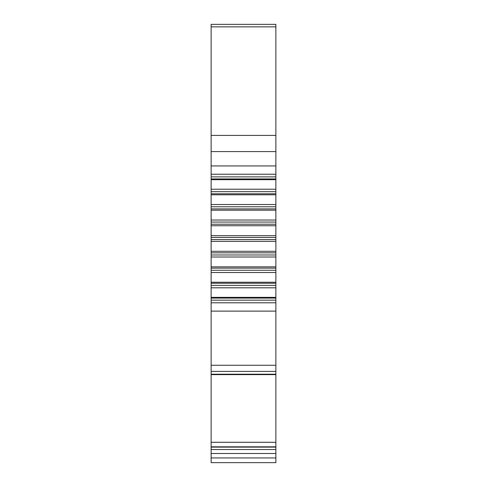<?xml version="1.0" encoding="UTF-8"?>
<svg xmlns="http://www.w3.org/2000/svg" width="487" height="487" viewBox="0 0 487 487"><rect width="100%" height="100%" fill="white"/><g stroke="black" fill="none" stroke-linecap="round" stroke-linejoin="round"><path stroke-width="0.73" d="M211.127 24.35L211.127 462.65L275.873 462.65L275.873 24.35L211.127 24.35M275.873 453.5L211.127 453.5M275.873 447.121L211.127 447.121M275.873 374.631L211.127 374.631M275.873 365.262L211.127 365.262M275.873 311.114L211.127 311.114M211.127 302.798L275.873 302.798M275.873 297.356L211.127 297.356M211.127 287.805L275.873 287.805M275.873 282.241L211.127 282.241M211.127 272.513L275.873 272.513M275.873 266.852L211.127 266.852M211.127 257.002L275.873 257.002M275.873 251.292L211.127 251.292M211.127 241.382L275.873 241.382M275.873 235.653L211.127 235.653M211.127 225.743L275.873 225.743M275.873 220.033L211.127 220.033M211.127 210.183L275.873 210.183M275.873 204.528L211.127 204.528M211.127 194.8L275.873 194.8M275.873 189.23L211.127 189.23M211.127 179.685L275.873 179.685M275.873 174.236L211.127 174.236M211.127 165.927L275.873 165.927M211.127 457.932L275.873 457.932M211.127 449.519L275.873 449.519M275.873 446.822L211.127 446.822M211.127 442.293L275.873 442.293M275.873 374.211L211.127 374.211M211.127 371.398L275.873 371.398M275.873 300.15L211.127 300.15M211.127 298.099L275.873 298.099M275.873 285.352L211.127 285.352M211.127 283.251L275.873 283.251M275.873 270.261L211.127 270.261M211.127 268.136L275.873 268.136M275.873 254.981L211.127 254.981M211.127 252.832L275.873 252.832M275.873 239.598L211.127 239.598M211.127 237.443L275.873 237.443M275.873 224.209L211.127 224.209M211.127 222.06L275.873 222.06M275.873 208.905L211.127 208.905M211.127 206.774L275.873 206.774M275.873 193.783L211.127 193.783M211.127 191.689L275.873 191.689M275.873 178.942L211.127 178.942M211.127 176.891L275.873 176.891M275.873 151.597L211.127 151.597M211.127 135.423L275.873 135.423M275.873 26.852L211.127 26.852"/></g></svg>
